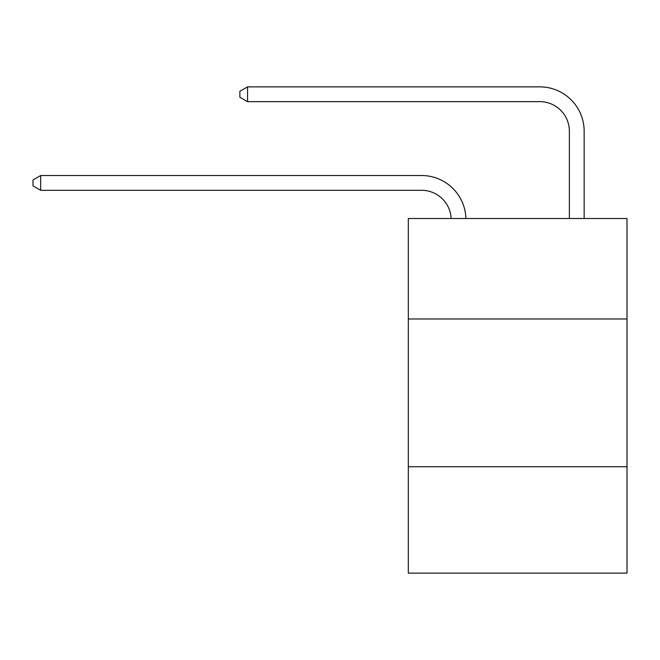 <?xml version="1.0" encoding="UTF-8"?>
<svg xmlns="http://www.w3.org/2000/svg" width="660" height="660" viewBox="0 0 660 660"><rect width="100%" height="100%" fill="white"/><g stroke="black" fill="none" stroke-linecap="round" stroke-linejoin="round"><path stroke-width="0.99" d="M627 318.978L627 218.501L408.317 218.501L408.317 318.978L627 318.978L627 573.128L408.317 573.128L408.317 318.978M627 466.736L408.317 466.736M421.608 190.303A29.551 29.551 178.8 0 1 451.135 218.501A29.551 29.551 0 0 0 421.608 190.303L40.681 190.303L33 185.873L33 179.965L40.681 175.527L421.608 175.527A44.327 44.327 -1.2 0 1 465.919 218.501M569.374 218.501L569.374 131.2A29.551 29.551 0 0 0 539.822 101.648L247.549 101.648L239.869 97.218L239.869 91.303L247.549 86.872L539.822 86.872A44.327 44.327 0 0 1 584.149 131.2L584.149 218.501M569.374 131.2A29.551 29.551 0 0 0 539.822 101.648A29.551 29.551 0 0 1 569.374 131.2A29.551 29.551 0 0 0 539.822 101.648A29.551 29.551 0 0 1 569.374 131.2A29.551 29.551 0 0 0 539.822 101.648A29.551 29.551 0 0 1 569.374 131.2A29.551 29.551 0 0 0 539.822 101.648A29.551 29.551 0 0 1 569.374 131.2A29.551 29.551 0 0 0 539.822 101.648A29.551 29.551 0 0 1 569.374 131.2A29.551 29.551 0 0 0 539.822 101.648A29.551 29.551 0 0 1 569.374 131.2A29.551 29.551 0 0 0 539.822 101.648A29.551 29.551 0 0 1 569.374 131.2A29.551 29.551 0 0 0 539.822 101.648A29.551 29.551 0 0 1 569.374 131.2A29.551 29.551 0 0 0 539.822 101.648A29.551 29.551 0 0 1 569.374 131.2A29.551 29.551 0 0 0 539.822 101.648A29.551 29.551 0 0 1 569.374 131.2A29.551 29.551 0 0 0 539.822 101.648A29.551 29.551 0 0 1 569.374 131.2A29.551 29.551 0 0 0 539.822 101.648A29.551 29.551 0 0 1 569.374 131.2A29.551 29.551 0 0 0 539.822 101.648A29.551 29.551 0 0 1 569.374 131.2A29.551 29.551 0 0 0 539.822 101.648A29.551 29.551 0 0 1 569.374 131.2A29.551 29.551 0 0 0 539.822 101.648A29.551 29.551 0 0 1 569.374 131.2A29.551 29.551 0 0 0 539.822 101.648A29.551 29.551 0 0 1 569.374 131.2A29.551 29.551 0 0 0 539.822 101.648A29.551 29.551 0 0 1 569.374 131.2A29.551 29.551 0 0 0 539.822 101.648A29.551 29.551 0 0 1 569.374 131.2A29.551 29.551 0 0 0 539.822 101.648M247.549 101.648L247.549 86.872L539.822 86.872M40.681 175.527L40.681 190.303"/></g></svg>

